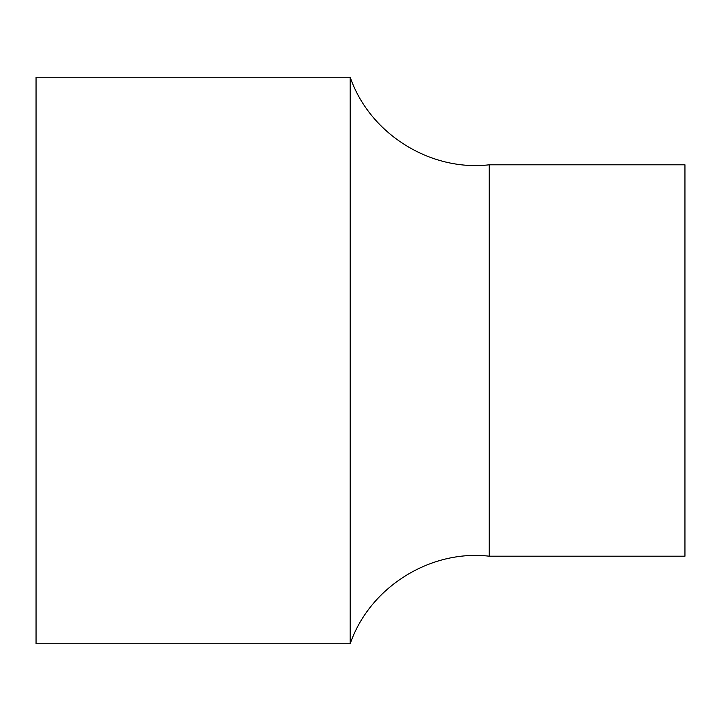 <?xml version="1.0" encoding="UTF-8"?>
<svg xmlns="http://www.w3.org/2000/svg" width="721" height="721" viewBox="0 0 721 721"><rect width="100%" height="100%" fill="white"/><g stroke="black" fill="none" stroke-linecap="round" stroke-linejoin="round"><path stroke-width="1.08" d="M684.95 556.197L684.95 164.803L489.253 164.803L489.253 556.197L684.95 556.197M489.253 556.197C430.04 549.33 369.594 587.39 350.199 643.754L350.199 77.246C369.594 133.601 430.04 171.67 489.253 164.803M350.199 643.754L36.05 643.754L36.05 77.246L350.199 77.246"/></g></svg>
